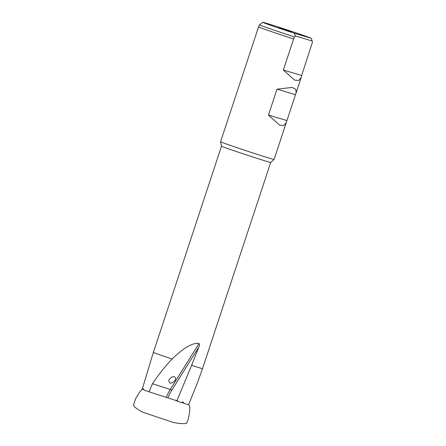 <?xml version="1.0" encoding="UTF-8"?>
<svg xmlns="http://www.w3.org/2000/svg" width="446" height="446" viewBox="0 0 446 446"><rect width="100%" height="100%" fill="white"/><g stroke="black" fill="none" stroke-linecap="round" stroke-linejoin="round"><path stroke-width="0.67" d="M301.652 75.486L301.212 77.409L298.803 80.442L294.6 80.129L283.349 70.022L301.652 75.486L312.434 42.258L312.155 40.999L295.492 36.031L294.505 36.912L293.613 38.997A28.176 0.53 18.3 0 1 270.811 31.393A28.176 0.53 18.3 0 1 258.569 26.877L259.488 24.809A27.953 0.524 -161.7 0 1 259.494 24.803A27.953 0.524 -161.7 0 0 294.505 36.912M283.349 70.022L293.613 38.997M294.182 33.205A25.701 0.479 -161.7 0 1 262.694 22.3A25.701 0.479 -161.7 0 1 285.741 29.419A25.701 0.479 -161.7 0 1 311.286 38.306L294.182 33.205L295.492 36.031M312.155 40.999L311.286 38.306M291.533 31.699L278.895 27.669L291.533 31.699M160.666 330.419L221.495 146.149A25.924 0.485 -161.7 0 1 221.495 146.143A25.924 0.485 -161.7 0 0 232.762 150.302A25.924 0.485 -161.7 0 0 257.699 158.57A25.924 0.485 -161.7 0 0 270.722 162.428A25.924 0.485 -161.7 0 1 270.722 162.428L274.084 159.428A28.176 0.53 -161.7 0 1 274.084 159.428A28.176 0.53 -161.7 0 1 259.934 155.236A28.176 0.53 -161.7 0 1 232.829 146.249A28.176 0.53 -161.7 0 1 220.58 141.739A28.176 0.53 -161.7 0 1 220.58 141.733L258.569 26.877M277.016 89.172L292.197 87.41L295.849 89.378L296.077 92.946L286.315 122.449L283.907 125.482L279.703 125.175L268.453 115.068L277.016 89.172L295.319 94.636M270.722 162.428L202.54 368.591L196.898 384.19L188.597 404.678A24.859 0.468 -161.7 0 1 184.142 403.385L181.823 402.309M178.389 401.59L175.679 400.413L177.068 400.469L178.389 401.59A24.859 0.468 -161.7 0 0 181.528 402.576L182.882 401.935L184.142 403.385M169.664 382.724L168.861 381.246C168.426 379.089 172.53 375.984 173.918 376.725C174.804 376.786 175.334 377.377 175.501 378.481C175.858 381.57 170.166 384.201 169.664 382.724M166.369 397.314A22.311 10.308 112.3 0 1 170.283 389.453L199.083 343.453C192.7 342.522 183.713 347.713 172.123 359.03C165.349 366.099 158.798 374.322 152.471 383.705L149.048 391.817L175.679 400.413M142.436 388.566L142.246 389.241A24.859 0.468 -161.7 0 0 142.72 389.481L143.473 388.656L143.779 389.904A24.859 0.468 -161.7 0 0 149.048 391.817M202.54 368.591A25.924 0.485 -161.7 0 1 191.574 365.385L198.816 347.072L171.665 390.44A21.202 9.795 -67.7 0 0 167.975 397.843M177.068 400.469L191.574 365.385M199.083 343.453C199.563 344.524 199.474 345.734 198.816 347.072M172.123 359.03A25.924 0.485 -161.7 0 1 153.363 352.362L160.66 330.363M142.341 388.851L153.363 352.362M160.465 330.687L160.231 331.997M286.756 120.526L268.453 115.068M152.471 383.705L170.283 389.453A1.126 0.351 -147.9 0 1 171.665 390.44M262.694 22.3L259.494 24.803M274.089 159.428L286.315 122.449M296.077 92.946L301.212 77.409M221.495 146.149L220.58 141.739M149.438 414.429L149.979 414.568M188.725 404.299L189.862 407.226L189.678 411.496L188.541 418.186L186.774 423.098L184.471 423.7L179.041 423.449L173.226 422.451L142.514 412.126C139.247 410.465 136.141 408.023 134.96 407.326L134.391 406.947L133.566 404.778L135.523 398.902L139.637 392.084L142.252 389.207"/></g></svg>
